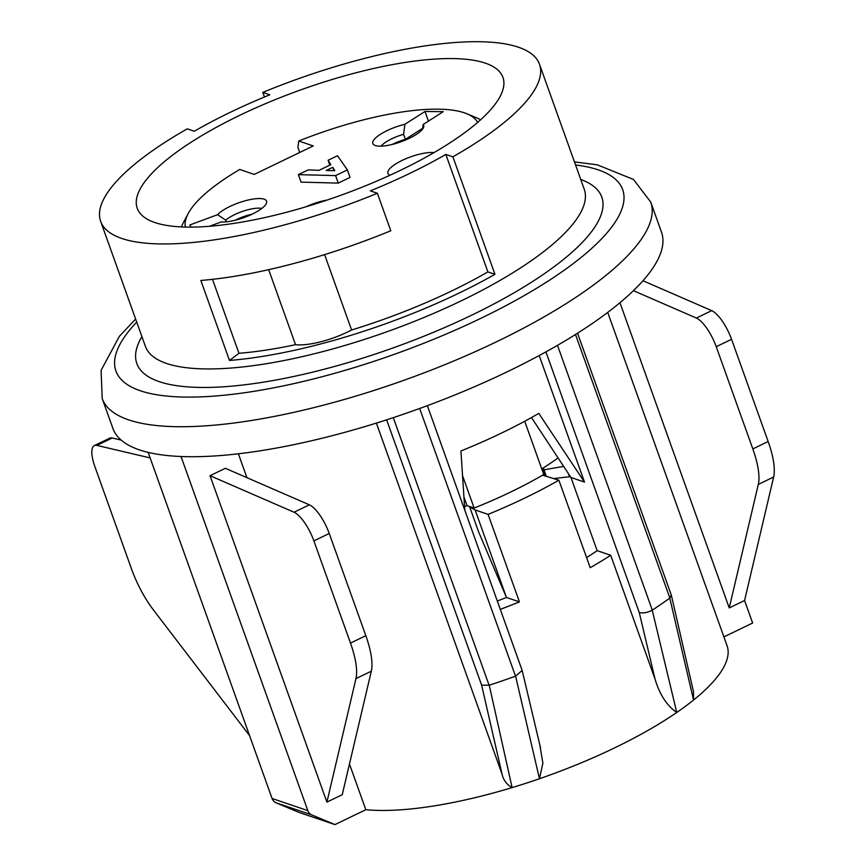 <?xml version="1.0" encoding="UTF-8"?>
<svg xmlns="http://www.w3.org/2000/svg" width="868" height="868" viewBox="0 0 868 868"><rect width="100%" height="100%" fill="white"/><g stroke="black" fill="none" stroke-linecap="round" stroke-linejoin="round"><path stroke-width="1.3" d="M299.731 152.464L297.887 147.321L298.744 141.017L313.25 145.933L254.259 174.414L239.752 169.488A155.372 45.103 -19.7 0 0 188.161 213.604A155.372 45.103 -19.7 0 0 185.361 227.058M477.639 122.41A155.372 45.103 -19.7 0 0 466.941 113.795L476.847 117.929A163.694 47.512 160.3 0 1 480.622 119.773M181.39 226.917A163.694 47.512 160.3 0 1 183.137 223.087L188.161 213.604M424.994 111.473L443.244 111.668L423.139 124.493A27.006 7.834 -19.7 0 1 423.736 126.771A27.006 7.834 -19.7 0 1 400.886 141.82A27.006 7.834 -19.7 0 1 373.685 144.696A27.006 7.834 -19.7 0 1 380.021 134.551A27.006 7.834 -19.7 0 1 404.879 124.298L424.994 111.473L428.445 121.108M327.203 200.031A27.006 7.834 -19.7 0 0 306.165 206.736M466.941 113.795A155.372 45.103 -19.7 0 0 298.744 141.017M433.989 152.627A27.006 7.834 -19.7 0 0 402.112 160.417A27.006 7.834 -19.7 0 0 388.777 174.457A27.006 7.834 -19.7 0 0 390.101 175.184M191.014 227.112L189.908 224.931L217.597 214.678A27.006 7.834 -19.7 0 1 247.12 200.269A27.006 7.834 -19.7 0 1 266.639 202.591A27.006 7.834 -19.7 0 1 248.791 215.687A27.006 7.834 -19.7 0 1 221.275 221.915L209.47 226.288M347.374 169.911L350.064 177.408L338.26 183.105L301.055 182.128L298.364 174.631L335.58 175.607L347.374 169.911L337.533 155.719L328.104 160.276L330.762 164.67L318.968 170.367L308.281 169.846L298.364 174.631M226.353 221.817L225.756 220.157A22.199 6.445 160.3 0 1 261.832 208.418M252.121 214.179A22.199 6.445 -19.7 0 0 235.152 220.255M225.756 220.157L217.597 214.678M381.085 146.149A22.199 6.445 160.3 0 1 403.598 134.323L405.389 139.325A22.199 6.445 -19.7 0 0 392.249 144.435M422.597 129.072L423.139 124.493M404.879 124.298L403.598 134.323M422.683 128.29L405.389 139.325M332.791 167.296L334.788 170.681L326.184 170.486L332.791 167.296L333.996 170.671M338.26 183.105L335.58 175.607M329.829 165.115L328.104 160.276M464.814 510.276L460.919 450.969A213.637 62.008 -19.7 0 0 538.789 413.385L584.49 482.065L570.949 477.476L597.151 550.659L610.692 555.249A213.637 62.008 160.3 0 1 590.207 567.694L558.884 480.21A213.637 62.008 160.3 0 1 488.087 514.377L519.411 601.86A213.637 62.008 160.3 0 1 500.293 609.379M212.486 279.333L238.96 353.298A216.414 62.811 -19.7 0 0 295.532 344.683L268.668 269.666M494.955 274.31A233.058 67.65 160.3 0 1 458.966 293.124A233.058 67.65 160.3 0 1 229.488 360.448L200.844 280.462A233.058 67.65 -19.7 0 0 390.795 230.758L377.374 193.26L370.321 190.873A216.414 62.811 -19.7 0 0 445.826 154.428L452.89 156.815L494.955 274.31L487.892 271.912L445.826 154.428M229.488 360.448L238.96 353.298M669.781 598.095L693.554 700.031A213.637 62.008 160.3 0 1 676.758 712.465L652.226 610.171A245.546 71.274 -19.7 0 0 669.814 598.052L671.289 595.133M519.411 601.86L506.445 597.466A183.115 53.154 160.3 0 1 497.31 601.025M475.121 509.972L469.675 506.901L478.626 531.9L506.445 597.466L475.121 509.972L488.087 514.377M597.151 550.659A183.115 53.154 160.3 0 1 586.594 557.603M542.565 475.165L558.884 480.21M539.755 744.603L542.88 763.113L539.495 778.715A213.637 62.008 160.3 0 1 512.109 787.601C506.749 784.585 503.397 780.104 502.062 774.169L481.621 685.145L489.172 685.232A245.546 71.274 -19.7 0 0 515.559 676.129L522.048 670.541M515.603 676.107L539.451 778.737M349.468 764.024L365.819 809.703A213.637 62.008 -19.7 0 0 512.109 787.601L489.248 685.221M225.376 468.297L309.366 504.818L294.035 512.218L210.034 475.697L225.376 468.297M350.488 643.09L313.89 540.883L329.232 533.484L365.829 635.691L350.488 643.09A55.487 18.25 64.2 0 1 355.967 678.602L371.309 671.203A55.487 18.25 -115.8 0 0 365.829 635.691M371.309 671.203L342.242 794.697L326.911 802.108L355.967 678.602M329.232 533.484A27.743 9.125 -115.8 0 0 309.366 504.818M294.035 512.218A27.743 9.125 64.2 0 1 313.89 540.883M326.911 802.108L210.034 475.697M150.131 457.913L96.88 445.403A27.743 9.125 64.2 0 0 94.362 445.588A27.743 9.125 64.2 0 0 94.894 466.669L131.491 568.876A55.487 18.25 64.2 0 0 153.441 609.965L249.561 735.608M96.88 445.403L112.222 438.004L121.173 440.109M112.222 438.004A27.743 9.125 -115.8 0 0 109.693 438.188L94.362 445.588M276.057 802.802L299.232 812.491L334.961 824.6L311.786 814.911L276.057 802.802A8.322 7.476 -71.3 0 1 272.085 798.495L307.814 810.604L181.032 456.514M148.157 452.38L272.085 798.495M307.814 810.604A8.322 7.476 108.7 0 0 311.786 814.911M365.819 809.703L334.961 824.6M238.385 453.79L246.935 477.66M502.062 774.169L376.365 423.096M531.476 417.551L570.949 477.476M584.49 482.065L539.191 355.544M539.495 778.726A213.637 62.008 -19.7 0 0 676.758 712.465C666.917 705.727 659.691 694.639 655.069 679.188L610.692 555.249M652.259 610.15C647.788 612.591 643.459 613.394 639.271 612.569L545.929 351.876M693.489 692.013L693.554 700.031A213.637 62.008 -19.7 0 0 727.069 645.738L607.719 312.415M642.96 280.744L711.706 310.635A27.743 9.125 64.2 0 1 731.561 339.301L768.158 441.519A55.487 18.25 64.2 0 1 773.638 477.02L758.306 484.42L729.239 607.925L619.958 302.715M773.638 477.02L744.581 600.526L729.239 607.925M758.306 484.42A55.487 18.25 -115.8 0 0 752.827 448.919L768.158 441.519M731.561 339.301L716.23 346.701L752.827 448.919M633.412 290.671L696.364 318.046L711.706 310.635M716.23 346.701A27.743 9.125 -115.8 0 0 696.364 318.046M744.581 600.526L752.632 623.018L723.901 636.884M400.766 170.171A194.215 56.377 160.3 0 1 137.231 208.298A194.215 56.377 160.3 0 1 301.077 89.762A194.215 56.377 160.3 0 1 502.93 77.36A194.215 56.377 160.3 0 1 400.766 170.171M264.436 97.01L262.787 92.399L269.839 94.796A216.414 62.811 -19.7 0 0 194.334 131.231L187.282 128.844A233.058 67.65 160.3 0 0 100.666 221.394L145.412 346.375A233.058 67.65 -19.7 0 0 461.657 300.621A233.058 67.65 -19.7 0 0 584.251 189.257L539.495 64.265A233.058 67.65 160.3 0 1 452.89 156.815M262.787 92.399A233.058 67.65 160.3 0 1 539.495 64.265M377.374 193.26A233.058 67.65 160.3 0 1 100.666 221.394M324.599 254.628L351.594 330.014A216.414 62.811 -19.7 0 0 487.892 271.912M295.532 344.683A44.387 12.89 -19.7 0 0 351.594 330.014M102.196 398.521L112.938 428.51A291.322 84.565 -19.7 0 0 508.236 371.32A291.322 84.565 -19.7 0 0 661.481 232.103L650.74 202.103A291.322 84.565 160.3 0 1 497.494 341.319A291.322 84.565 160.3 0 1 102.196 398.531L101.089 370.354L119.361 336.35L135.625 319.033M544.019 469.859A213.637 62.008 160.3 0 1 563.766 466.474M554.088 478.583A183.115 53.154 160.3 0 1 569.516 476.814L568.301 473.418M546.178 475.903L543.325 467.917M542.131 468.677L545.614 475.751M524.706 421.262L543.759 474.471A180.349 52.351 160.3 0 1 474.145 508.062L467.027 505.653L464 497.201M464.586 506.597A163.694 47.512 -19.7 0 0 467.027 505.653M541.762 468.904A163.694 47.512 -19.7 0 0 558.102 457.827M474.145 508.062L462.611 475.87M481.621 685.145L386.629 419.83M393.291 417.649L489.107 685.264M515.516 676.15L419.678 408.492M655.069 679.188L639.271 612.569M557.484 345.345L652.291 610.128M669.857 598.03L575.495 334.495M580.735 179.448A246.935 71.675 160.3 0 1 471.888 315.073A246.935 71.675 160.3 0 1 223.282 386.803A246.935 71.675 160.3 0 1 141.907 336.578M136.721 322.104A269.123 78.12 -19.7 0 0 192.284 397.088A269.123 78.12 -19.7 0 0 481.111 318.198A269.123 78.12 -19.7 0 0 575.56 164.974M522.254 670.801L540.46 747.587M427.36 405.671L522.113 670.302M577.545 333.204L671.268 594.96M671.355 595.253L693.554 692.002M574.453 161.904L597.271 164.822L633.499 179.481L650.74 202.103"/></g></svg>
